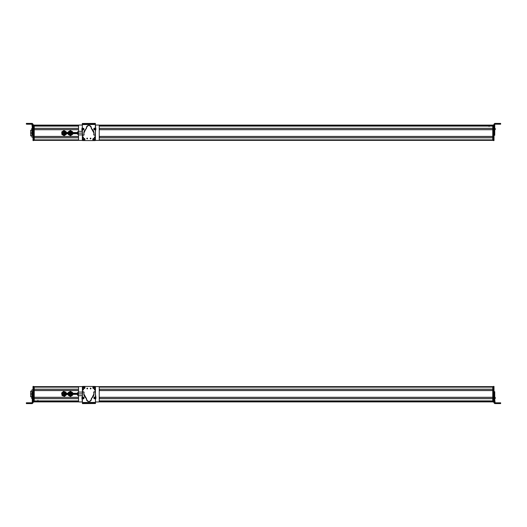 <?xml version="1.0" encoding="UTF-8"?>
<svg xmlns="http://www.w3.org/2000/svg" width="527" height="527" viewBox="0 0 527 527"><rect width="100%" height="100%" fill="white"/><g stroke="black" fill="none" stroke-linecap="round" stroke-linejoin="round"><path stroke-width="0.79" d="M492.771 386.634L98.773 386.634L492.771 386.634M79.03 386.634L34.229 386.634L79.03 386.634M492.771 387.121L99.214 387.121L492.771 387.121L492.771 389.176L99.241 389.176L492.771 389.176L492.771 387.121M78.582 387.121L34.229 387.121L78.582 387.121M34.229 389.176L34.229 387.121L34.229 389.176L78.556 389.176L34.229 389.176M492.771 389.255L99.241 389.255L492.771 389.255M78.556 389.255L34.229 389.255L78.556 389.255M492.771 390.507L99.241 390.507L492.771 390.507M78.556 390.507L34.229 390.507L78.556 390.507M492.771 390.586L99.241 390.586L492.771 390.586L492.771 397.292L99.241 397.292L492.771 397.292L492.771 390.586M78.556 390.586L34.229 390.586L78.556 390.586M34.229 397.292L34.229 390.586L34.229 397.292L78.556 397.292L34.229 397.292M492.771 397.365L99.241 397.365L492.771 397.365M78.556 397.365L34.229 397.365L78.556 397.365M492.771 398.623L99.241 398.623L492.771 398.623M78.556 398.623L34.229 398.623L78.556 398.623M492.771 398.695L99.241 398.695L492.771 398.695L492.771 400.902L99.241 400.902L492.771 400.902L492.771 398.695M78.556 398.695L34.229 398.695L78.556 398.695M34.229 400.902L34.229 398.695L34.229 400.902L78.556 400.902L34.229 400.902M492.771 400.975L99.241 400.975L492.771 400.975M78.556 400.975L34.229 400.975L78.556 400.975M492.771 401.199L99.241 401.199L492.771 401.199M78.556 401.199L34.229 401.199L78.556 401.199L78.556 395.705L78.556 401.212A0.738 0.738 0 0 0 79.294 401.949L82.416 401.949L79.294 401.949A0.738 0.738 0 0 1 78.556 401.212M37.924 401.139L78.556 401.139L37.924 401.139M99.241 401.139L489.076 401.139L99.241 401.139M492.771 401.805L98.938 401.805L492.771 401.805M78.859 401.805L34.229 401.805L78.859 401.805M492.771 401.824L98.911 401.824L492.771 401.824M78.885 401.824L34.229 401.824L78.885 401.824M492.771 401.897L98.773 401.897L492.771 401.897M79.03 401.897L34.229 401.897L79.03 401.897M61.949 392.734L62.048 395.52L61.633 392.997L61.843 394.255L61.633 392.997L63.609 391.37L61.633 392.997L63.609 391.37L66.007 392.272L63.609 391.37L66.007 392.272L66.218 393.531M66.033 395.112L64.446 396.423L66.422 394.795L64.446 396.423L62.048 395.52L64.446 396.423L62.048 395.52L61.843 394.255M72.647 395.178L72.647 392.615L72.647 395.178L72.647 393.893L72.647 395.178L70.434 396.456L72.647 395.178L70.434 396.456L68.214 395.178L70.434 396.456M68.306 392.562L68.214 395.178L68.214 392.615L70.434 391.337L68.214 392.615L70.434 391.337L72.647 392.615L70.434 391.337L72.647 392.615L72.647 393.893M69.32 395.817L68.214 395.178L68.214 393.893M32.259 403.517L27.088 403.517L27.088 402.78L31.89 402.78L32.259 402.411L31.89 402.78L26.35 402.786L27.088 402.78L27.088 403.517L32.259 403.517L32.997 402.78L32.997 395.994L32.997 402.859L32.259 403.517L32.259 399.749L32.259 403.596L32.997 402.859L32.997 402.075L32.997 402.859L32.259 403.517M32.259 398.504L32.259 399.749L32.997 399.749L32.259 399.749L32.259 398.504L32.997 398.504L32.259 398.504L32.259 397.878L32.259 398.504M32.259 397.259L32.259 397.878L32.997 397.878L32.259 397.878L32.259 397.259L32.997 397.259L32.259 397.259L32.259 395.994L32.259 397.259M32.259 393.801L32.259 395.994L32.997 395.994L32.259 395.994L32.259 393.801L32.997 393.801L32.259 393.801M32.259 392.016L32.259 393.755L32.997 393.755L32.259 393.755L32.259 392.016L32.997 392.016L32.259 391.66L32.259 392.016M27.088 403.596L32.259 403.596L26.35 403.59L31.337 403.557L26.35 403.55L27.088 403.517L26.35 403.524L26.35 402.786L26.35 403.55L31.337 403.557L27.088 403.596M32.259 391.68L32.997 391.68M31.719 398.419L31.719 397.595M32.259 397.002L31.719 397.463L31.719 398.465L32.259 398.926M32.259 397.094L32.259 397.542L32.259 397.094M32.259 398.886L32.259 398.438L32.259 398.886M32.259 397.055L31.719 397.516L31.719 398.445M31.719 398.32L31.719 397.885L31.719 398.32M32.997 386.706L33.735 386.706L33.735 401.824L32.997 401.824L33.735 402.075L33.735 386.706L32.997 386.429L32.997 395.994L32.997 386.858M33.735 402.075L32.997 402.075M32.997 386.462L33.735 386.462L32.997 386.462M32.997 386.429L33.735 386.429M31.89 396.785L30.658 396.785L30.658 393.979L31.89 393.979L30.658 393.979L30.658 391.146L31.89 391.146M31.89 389.842L31.89 397.286L31.89 396.047L32.259 396.047L31.89 396.047L31.89 389.842L32.997 389.842L31.89 389.842M32.259 391.923L31.89 391.923L32.259 391.923M34.229 401.949L34.229 386.581L34.229 401.949L33.735 401.949L34.229 401.949M33.735 401.699L34.229 401.699L33.735 401.699M33.735 386.825L34.229 386.825L33.735 386.825M33.735 386.581L34.229 386.581L33.735 386.581M37.924 401.014L34.229 401.014L37.924 401.014L37.924 400.362L37.924 400.975M99.438 397.365L99.432 398.623L99.438 397.365M99.445 390.507L99.445 389.255L99.445 390.507M82.574 397.134A0.494 0.494 0 0 0 82.357 397.463A0.494 0.494 0 0 1 82.871 397.048A0.494 0.494 0 0 0 82.864 397.048M82.054 398.583L82.614 392.088L83.213 391.745L84.056 392.345L83.846 393.9L86.468 399.137C88.128 402.305 89.768 402.292 91.395 399.104L93.951 393.84L93.72 392.286L94.557 391.68L95.163 392.016L95.96 397.878L95.466 399.749L95.486 403.517L95.466 402.411L82.416 402.49L82.054 398.583A1.232 1.232 0 0 1 81.883 397.964A1.232 1.232 0 0 0 82.054 398.583A2.418 2.418 0 0 1 82.396 399.782L82.423 403.596L95.473 403.517L95.466 399.749L95.96 397.878L95.163 392.016A6.159 6.159 0 0 1 95.427 393.801L95.44 395.994A2.549 2.549 0 0 0 95.44 396.008L95.427 393.801A6.159 6.159 0 0 0 95.163 392.016A0.494 0.494 0 0 0 94.557 391.68L93.74 392.424A0.494 0.494 0 0 1 94.083 391.811L93.72 392.286A0.494 0.494 0 0 0 93.74 392.424A5.053 5.053 0 0 1 91.573 398.155A5.053 5.053 0 0 0 93.951 393.84M83.266 397.286L83.8 398.037L83.266 397.286L83.8 398.037L83.266 397.286L82.35 397.549M83.035 398.662L83.905 398.346L83.035 398.662M95.486 397.47L94.57 397.22M94.083 391.811L93.72 392.286A0.494 0.494 0 0 1 94.083 391.811M91.573 398.155A0.494 0.494 0 0 0 91.342 398.577L91.355 398.662A0.494 0.494 0 0 1 91.56 398.168M91.342 398.577A0.494 0.494 0 0 0 91.355 398.662A2.464 2.464 0 0 1 88.944 401.587A2.464 2.464 0 0 1 86.5 398.695L83.846 393.9L84.056 392.345L83.213 391.745A0.494 0.494 0 0 0 82.614 392.088L82.377 396.093A2.385 2.385 0 0 1 82.047 397.338A2.385 2.385 0 0 0 82.06 397.325A1.232 1.232 0 0 0 81.883 397.964A1.232 1.232 0 0 1 82.047 397.338M86.454 398.379A0.494 0.494 0 0 1 86.5 398.695A0.494 0.494 0 0 0 86.507 398.603L86.27 398.188A5.053 5.053 0 0 1 84.037 392.483A0.494 0.494 0 0 0 84.056 392.345A0.494 0.494 0 0 1 84.05 392.444M86.507 398.603L86.27 398.188A0.494 0.494 0 0 1 86.507 398.603M95.473 402.78L94.735 402.786L95.473 402.78L95.466 402.411L95.473 402.78L83.161 402.852L83.161 403.59L82.423 403.596L83.161 403.59L82.423 403.596L82.416 402.49L95.466 402.411L95.486 403.517L95.466 399.749L95.473 403.517L94.735 403.524L95.473 403.517L94.735 403.524L94.735 402.786L95.473 402.78M82.416 402.859L83.161 402.852L82.416 402.859L83.141 402.852L82.416 402.859L82.423 403.596M95.466 399.749A2.464 2.464 0 0 1 95.795 398.504A2.464 2.464 0 0 0 95.466 399.749M95.96 397.938A1.232 1.232 0 0 1 95.822 398.465M95.795 398.504A1.232 1.232 0 0 0 95.789 397.259A2.549 2.549 0 0 1 95.44 395.994M95.809 397.292A1.232 1.232 0 0 1 95.96 397.878M94.577 391.673A0.494 0.494 0 0 1 95.156 392.002M86.5 398.695A2.464 2.464 0 0 0 86.468 399.209M88.207 401.475A2.464 2.464 0 0 0 91.395 399.104M84.524 396.403A5.053 5.053 0 0 0 86.27 398.188M83.707 391.877A0.494 0.494 0 0 1 84.056 392.345A0.494 0.494 0 0 0 83.688 391.871M82.759 391.851A0.494 0.494 0 0 1 83.2 391.745M82.614 392.088A6.937 6.937 0 0 0 82.357 393.992A6.937 6.937 0 0 1 82.561 392.292M83.852 398.577L83.2 398.873L82.252 398.155L82.475 397.305L83.128 397.002L84.076 397.72L83.852 398.577L84.076 397.72L83.128 397.002L82.475 397.305L82.252 398.155L83.2 398.873L83.852 398.577A0.494 0.494 0 0 1 83.418 398.84M94.972 396.976A0.494 0.494 0 0 0 94.728 397.055A0.494 0.494 0 0 1 95.486 397.411M88.147 403.563L88.951 403.557L88.147 403.563L88.147 402.819L94.735 402.786L94.735 403.524L90.486 403.55L90.486 402.806L90.486 403.55L89.748 403.55L89.748 402.812L89.748 403.55L88.951 403.557L88.944 402.819L88.951 403.557L88.147 403.563L88.147 402.819L88.147 403.563L87.41 403.563L87.403 402.826L88.147 402.819L88.147 403.563M87.41 403.563L83.161 403.59L83.161 402.852L87.403 402.826L87.41 403.563M83.18 398.419L83.147 397.463L83.18 398.419M82.811 397.951L83.523 397.925L82.811 397.951M95.571 397.542L94.478 397.094L93.925 397.556L93.931 398.438L95.031 398.886L95.578 398.425L95.571 397.542L95.578 398.425L95.031 398.886L93.931 398.438L93.925 397.556L94.478 397.094L95.571 397.542M94.893 398.445L94.61 397.536L94.893 398.445M94.412 398.096L95.091 397.885L94.412 398.096M90.301 388.307L90.987 388.504A0.369 0.369 0 0 0 90.987 388.498L90.249 388.504A0.369 0.369 0 0 1 90.618 388.135A0.369 0.369 0 0 1 90.987 388.504A0.369 0.369 0 0 1 90.618 388.873A0.369 0.369 0 0 1 90.249 388.504A0.369 0.369 0 0 0 90.552 388.867M90.684 388.142A0.369 0.369 0 0 0 90.321 388.28M95.459 386.706L95.44 395.843L95.209 386.462L95.44 395.843L95.209 386.462L82.653 386.429L95.209 386.462L82.653 386.429L82.39 393.287M82.396 401.903L82.377 399.506L82.41 401.936L79.294 401.949L82.416 401.949M87.568 388.689A0.369 0.369 0 0 0 87.62 388.498L86.883 388.491A0.369 0.369 0 0 1 87.251 388.129A0.369 0.369 0 0 1 87.62 388.498A0.369 0.369 0 0 1 87.251 388.867A0.369 0.369 0 0 1 86.883 388.491A0.369 0.369 0 0 0 87.179 388.86M87.317 388.129A0.369 0.369 0 0 0 86.955 388.274M92.824 387.602L92.824 387.602A0.988 0.988 0 0 1 93.813 386.62A0.988 0.988 0 0 1 94.794 387.608A0.988 0.988 0 0 1 93.806 388.59A0.988 0.988 0 0 1 92.824 387.602C93.477 388.873 94.135 388.873 94.794 387.608L94.794 387.608C94.142 386.337 93.483 386.331 92.824 387.602M83.055 387.582L83.055 387.582A0.988 0.988 0 0 1 84.043 386.601A0.988 0.988 0 0 1 85.031 387.582A0.988 0.988 0 0 1 84.043 388.57A0.988 0.988 0 0 1 83.055 387.582C83.714 388.854 84.366 388.854 85.031 387.582L85.031 387.582C84.373 386.311 83.721 386.311 83.055 387.582M94.32 389.657A0.408 0.408 0 0 0 94.722 390.066A0.408 0.408 0 0 0 95.13 389.664A0.408 0.408 0 0 1 94.722 390.066A0.408 0.408 0 0 1 94.32 389.657A0.408 0.408 0 0 0 94.32 389.657A0.408 0.408 0 0 1 94.728 389.255A0.408 0.408 0 0 1 95.13 389.664L94.32 389.657L95.13 389.664M82.792 389.407A0.408 0.408 0 0 0 83.121 390.039A0.408 0.408 0 0 0 83.529 389.637A0.408 0.408 0 0 1 83.121 390.039A0.408 0.408 0 0 1 82.719 389.631A0.408 0.408 0 0 1 83.128 389.229A0.408 0.408 0 0 1 83.529 389.637L82.719 389.631L83.529 389.637M86.883 388.491L87.62 388.498M82.377 399.486L82.37 401.798M90.249 388.504L90.987 388.504M87.192 388.234L87.469 388.478L87.041 388.643M82.377 386.798L82.377 393.485L82.62 386.581M86.975 388.478L87.423 388.333M82.377 393.485L82.377 386.825L82.377 393.485M90.341 388.478L90.835 388.478L90.407 388.643M94.498 387.022L94.34 387.207A0.665 0.665 0 0 0 94.116 387.016L94.511 387.009L93.338 388.386C94.438 388.537 94.834 388.076 94.511 387.009L94.498 387.022C94.834 388.076 94.438 388.537 93.338 388.386L93.371 388.353C94.405 388.485 94.774 388.05 94.478 387.049L94.511 387.009M93.121 388.188L94.28 386.818C93.18 386.673 92.792 387.128 93.114 388.195L93.121 388.188C92.792 387.128 93.18 386.673 94.28 386.818L93.147 388.155C92.831 387.147 93.2 386.713 94.254 386.858C93.213 386.719 92.844 387.154 93.147 388.155L93.114 388.195M94.478 387.049C94.788 388.063 94.419 388.498 93.371 388.353L94.478 387.049M83.161 387.76L83.385 387.674A0.665 0.665 0 0 0 83.49 387.951L83.147 387.767L84.834 387.121C83.938 386.462 83.378 386.673 83.147 387.767L83.161 387.76M84.702 387.49L83.49 387.951M84.597 387.213L83.385 387.674M83.299 388.024L83.253 388.043C84.149 388.702 84.709 388.491 84.939 387.398L84.893 387.417C84.676 388.458 84.149 388.656 83.299 388.024C84.142 388.643 84.676 388.439 84.893 387.417L84.939 387.398C84.709 388.491 84.149 388.702 83.253 388.043L83.299 388.024M83.147 387.767C83.378 386.673 83.938 386.462 84.834 387.121L84.788 387.141C83.945 386.522 83.411 386.726 83.194 387.747L83.147 387.767M83.194 387.747C83.411 386.706 83.938 386.508 84.788 387.141L83.194 387.747M82.377 392.088L82.377 386.825L82.377 392.088L82.377 386.825L82.377 392.088L78.385 392.088L82.377 392.088M99.241 387.319A0.738 0.738 0 0 0 98.503 386.581L95.427 386.581L98.503 386.581A0.738 0.738 0 0 1 99.241 387.319L99.241 401.212A0.738 0.738 0 0 1 98.503 401.949A0.738 0.738 0 0 0 99.241 401.212L99.241 387.319M79.294 386.581L82.423 386.581L79.294 386.581A0.738 0.738 0 0 0 78.556 387.319L78.556 392.088L78.556 387.319A0.738 0.738 0 0 1 79.294 386.581L82.423 386.581L79.294 386.581M95.479 401.949L98.503 401.949L95.479 401.949M78.556 392.088L78.556 387.319L78.556 392.088M95.427 386.581L98.503 386.581L95.427 386.581M64.031 393.28L77.449 393.28L77.449 392.938L77.449 393.893L63.411 393.893A0.613 0.613 0 0 1 64.031 393.28A0.613 0.613 0 0 1 64.643 393.893A0.613 0.613 0 0 1 64.031 394.512A0.613 0.613 0 0 1 63.411 393.893L67.719 393.893L67.719 394.512L67.719 393.28L67.719 393.893L77.449 393.893L77.449 394.855L77.449 394.354L64.031 394.512M78.385 393.893L82.357 393.893L78.385 393.893L82.357 393.893L78.385 393.893L82.357 393.893L78.385 393.893L78.385 392.088L78.385 393.893L82.357 393.893L78.385 393.893L78.385 395.705L82.37 395.705L78.385 395.705L78.385 393.893M71.698 393.208A1.443 1.443 0 0 1 71.731 393.28A1.443 1.443 0 0 0 69.129 393.28A1.443 1.443 0 0 1 71.698 393.208L72.054 393.01L71.698 393.208M71.731 394.512A1.443 1.443 0 0 1 69.129 394.512A1.443 1.443 0 0 0 69.169 394.585L68.813 394.782A1.844 1.844 0 0 1 68.688 394.512A1.844 1.844 0 0 0 68.813 394.782L69.169 394.585A1.443 1.443 0 0 0 71.731 394.512M68.464 394.967A2.24 2.24 0 0 1 68.273 394.512A2.24 2.24 0 0 0 72.588 394.512A2.24 2.24 0 0 1 68.464 394.967M68.273 393.28A2.24 2.24 0 0 1 72.588 393.28A2.24 2.24 0 0 0 68.273 393.28M68.688 393.28A1.844 1.844 0 0 1 72.173 393.28A1.844 1.844 0 0 0 68.688 393.28M72.173 394.512A1.844 1.844 0 0 1 68.813 394.782A1.844 1.844 0 0 0 72.173 394.512M77.449 393.28L77.449 394.354A0.738 0.356 0 0 0 78.187 394.71L78.187 392.193L78.187 394.71A0.738 0.356 180 0 1 77.449 394.354L77.449 392.938L78.187 392.193L77.449 392.938M77.449 393.893L77.449 394.354M65.295 393.208A1.443 1.443 0 0 1 65.328 393.28A1.443 1.443 0 0 0 63.339 392.628A1.443 1.443 0 0 0 62.766 394.585A1.443 1.443 0 0 1 63.339 392.628A1.443 1.443 0 0 1 65.295 393.208L65.651 393.01L65.295 393.208M65.328 394.512A1.443 1.443 0 0 1 62.766 394.585L62.41 394.782A1.844 1.844 0 0 1 63.141 392.272A1.844 1.844 0 0 1 65.77 393.28A1.844 1.844 0 0 0 63.141 392.272A1.844 1.844 0 0 0 62.41 394.782L62.766 394.585A1.443 1.443 0 0 0 65.328 394.512M62.061 394.967A2.24 2.24 0 0 1 62.957 391.93A2.24 2.24 0 0 1 66.185 393.28A2.24 2.24 0 0 0 62.957 391.93A2.24 2.24 0 0 0 64.274 396.12A2.24 2.24 0 0 0 66.185 394.512A2.24 2.24 0 0 1 62.061 394.967M65.77 394.512A1.844 1.844 0 0 1 62.41 394.782A1.844 1.844 0 0 0 65.77 394.512M494.003 386.673L493.265 386.429L493.265 402.042L493.265 386.429L494.003 386.429L493.265 386.673L494.003 386.673L494.003 393.946L494.003 386.673M494.003 387.582C494.003 386.317 494.003 386.317 494.003 387.582M494.003 401.791L493.265 401.791L494.003 401.791M494.003 402.042L493.265 402.042L494.003 402.042L494.003 402.845L494.003 402.042M494.741 398.537L494.741 391.693L494.003 392.048L494.003 402.845L494.003 397.918L494.741 397.918L494.741 398.537L494.003 398.537L494.741 398.537L494.741 399.736L494.741 397.075L494.741 398.419M494.741 402.444L494.741 399.736L494.003 399.736L494.741 399.736L495.11 402.812L499.912 402.812L499.912 403.55L494.741 403.55L494.003 402.812L494.741 403.583L500.65 403.577L494.741 403.583L494.003 402.845L494.741 403.583L500.65 403.557L495.663 403.563L500.65 403.577L499.912 403.55L499.912 402.812L500.65 402.812L500.65 403.57L495.663 403.563L500.65 403.563L500.65 402.812L495.11 402.812L494.741 402.444M494.003 391.713L494.741 391.713M494.003 393.946L494.003 392.048L494.741 392.048L494.741 393.946L494.003 393.946L494.741 394.038L494.003 393.946M494.003 396.047L494.003 394.038L494.741 394.038L494.741 396.047L494.003 396.047L494.741 396.08L494.003 396.047M494.003 397.292L494.003 396.08L494.741 396.08L494.741 397.292L494.003 397.292L494.741 397.292L494.741 397.918L494.003 397.918L494.003 397.292M500.65 403.563L500.65 402.826M494.741 397.569L494.741 398.313M494.741 398.379L494.741 397.496L494.741 398.379M495.281 397.503L494.741 397.042L495.281 397.483L495.281 398.458L494.741 398.913M495.281 398.419L495.281 397.621M492.771 401.699L492.771 386.825L492.771 401.699L493.265 401.699L492.771 401.699M492.771 386.581L493.265 386.581L492.771 386.581M493.265 386.825L492.771 386.825L493.265 386.825M493.265 401.949L492.771 401.949L493.265 401.949M492.771 125.103L98.773 125.103L492.771 125.103M79.03 125.103L34.229 125.103L79.03 125.103M492.771 125.176L98.911 125.176L492.771 125.176M78.885 125.176L34.229 125.176L78.885 125.176M492.771 125.195L98.938 125.195L492.771 125.195M78.859 125.195L34.229 125.195L78.859 125.195M492.771 125.801L99.241 125.801L492.771 125.801M78.556 125.801L34.229 125.801L78.556 125.801L78.556 131.295L78.556 125.788A0.738 0.738 0 0 1 79.294 125.051A0.738 0.738 0 0 0 78.556 125.788L78.556 131.295L78.556 125.788M489.076 125.861L99.241 125.861L489.076 125.861M78.556 125.861L37.924 125.861L78.556 125.861M492.771 126.098L99.241 126.098L492.771 126.098L492.771 128.305L99.241 128.305L492.771 128.305L492.771 126.098M78.556 126.098L34.229 126.098L78.556 126.098M34.229 126.025L78.556 126.025L34.229 126.025M99.241 126.025L492.771 126.025L99.241 126.025M34.229 128.305L34.229 126.098L34.229 128.305L78.556 128.305L34.229 128.305M492.771 128.377L99.241 128.377L492.771 128.377M78.556 128.377L34.229 128.377L78.556 128.377M492.771 129.635L99.241 129.635L492.771 129.635M78.556 129.635L34.229 129.635L78.556 129.635M492.771 129.708L99.241 129.708L492.771 129.708L492.771 136.414L99.241 136.414L492.771 136.414L492.771 129.708M78.556 129.708L34.229 129.708L78.556 129.708M34.229 136.414L34.229 129.708L34.229 136.414L78.556 136.414L34.229 136.414M492.771 136.493L99.241 136.493L492.771 136.493M78.556 136.493L34.229 136.493L78.556 136.493M492.771 137.745L99.241 137.745L492.771 137.745M78.556 137.745L34.229 137.745L78.556 137.745M492.771 137.824L99.241 137.824L492.771 137.824L492.771 139.879L99.214 139.879L492.771 139.879L492.771 137.824M78.556 137.824L34.229 137.824L78.556 137.824M34.229 139.879L34.229 137.824L34.229 139.879L78.582 139.879L34.229 139.879M492.771 140.366L98.773 140.366L492.771 140.366M79.03 140.366L34.229 140.366L79.03 140.366M70.849 130.815L70.348 130.544L68.174 131.895L68.194 132.488L68.174 131.895L69.261 131.223L68.174 131.895L68.194 132.488M68.214 133.179L68.26 134.457L69.386 135.057L68.26 134.457L68.214 133.179M69.261 131.223L70.348 130.544L69.261 131.223L70.348 130.544L72.607 131.757L70.348 130.544L72.607 131.757L72.647 133.035M72.667 133.72L72.686 134.313L72.667 133.72L72.686 134.313L70.513 135.663L72.686 134.313M71.6 134.984L70.513 135.663L68.26 134.457M32.259 128.417L32.259 135.268L32.997 134.912L32.997 127.218L32.997 129.036L32.259 129.036L32.259 128.417L32.997 128.417L32.259 128.417L32.259 127.218L32.259 128.423M32.259 124.51L32.259 127.218L32.997 127.218L32.259 127.218L31.89 124.141L27.088 124.141L27.088 123.404L32.259 123.404L32.997 124.141L32.997 125.202L32.997 124.141L32.259 123.404L26.35 123.41L27.088 123.404L27.088 124.141L26.35 124.148L26.35 123.41L26.35 124.148L31.89 124.141L32.259 124.51M31.89 124.22L32.259 124.589L31.89 124.22L27.088 124.22L31.89 124.22M32.997 135.255L32.259 135.255M32.997 133.008L32.997 134.912L32.259 134.912L32.259 133.008L32.997 133.008L32.259 132.923L32.997 132.923L32.997 140.571L33.735 140.571L32.997 140.571L33.735 140.32L32.997 140.32L32.997 133.008M32.997 130.907L32.997 132.923L32.259 132.923L32.259 130.907L32.997 130.907L32.259 130.874L32.997 130.907M32.997 129.662L32.997 130.874L32.259 130.874L32.259 129.662L32.997 129.662L32.259 129.662L32.259 129.036L32.997 129.036L32.997 129.662M27.088 124.22L31.337 124.181L27.088 124.22M30.54 124.188L27.088 124.181L30.54 124.188M32.259 129.458L32.259 128.114L32.259 129.998L31.719 128.786M32.259 128.186L32.259 129.695M32.259 128.127L31.719 128.535L31.719 129.537M31.719 128.555L31.719 129.484M32.997 125.202L32.997 128.417L32.997 125.202L33.735 125.202L32.997 125.202M32.997 124.958L33.735 124.958L32.997 124.958M31.89 135.854L30.658 135.854L30.658 133.021L31.89 133.048L30.658 133.048L30.658 130.215L31.89 130.215M31.89 135.11L31.89 137.158L32.997 137.158L31.89 137.158L31.89 135.11L32.259 135.11L31.89 135.11L31.89 130.992L31.89 135.11M31.89 129.767L31.89 130.992L32.259 130.992L31.89 130.992L31.89 129.767M33.735 140.32L33.735 125.301L33.735 140.419L34.229 140.419L34.229 125.051L34.229 140.419L33.735 140.419M33.735 140.175L34.229 140.175L33.735 140.175M33.735 125.301L34.229 125.301L33.735 125.301M33.735 125.051L34.229 125.051L33.735 125.051M99.432 128.377L99.438 129.635L99.432 128.377M99.445 137.745L99.445 136.493L99.445 137.745M66.244 133.035L66.204 131.757L66.244 133.035L66.204 131.757L63.945 130.544L61.771 131.895L61.857 134.457L64.11 135.663L66.283 134.313L66.264 133.72L66.283 134.313L64.11 135.663L61.857 134.457L61.771 131.895L63.945 130.544L66.204 131.757L63.945 130.544M66.264 133.72L66.283 134.313M64.11 135.663L61.857 134.457L61.771 131.895M95.196 129.886A0.494 0.494 0 0 0 95.44 129.537A0.494 0.494 0 0 1 94.932 129.952A0.494 0.494 0 0 0 94.939 129.952M95.743 128.417L95.189 134.912L94.59 135.255L93.74 134.655L93.958 133.1L91.336 127.863C89.676 124.695 88.029 124.708 86.408 127.896L83.846 133.16L84.083 134.714L83.24 135.32L82.64 134.984L81.837 129.122L82.337 127.251L82.311 123.483L82.331 124.589L95.387 124.51L95.743 128.417A1.232 1.232 0 0 1 95.914 129.036A1.232 1.232 0 0 0 95.743 128.417A2.418 2.418 0 0 1 95.4 127.218L95.374 123.404L82.324 123.483L82.331 124.22L83.068 124.214L82.331 124.589L82.331 124.22L94.643 124.148L94.636 123.41L95.374 123.404L94.636 123.41L95.374 123.404L95.387 124.51L82.331 124.589L82.311 123.483L82.337 127.251L81.837 129.122L82.64 134.984A6.159 6.159 0 0 1 82.377 133.199L82.364 131.006A2.549 2.549 0 0 0 82.364 130.992L82.377 133.199A6.159 6.159 0 0 0 82.64 134.984A0.494 0.494 0 0 0 83.24 135.32L84.056 134.576A0.494 0.494 0 0 1 83.721 135.189L84.083 134.714A0.494 0.494 0 0 0 84.056 134.576A5.053 5.053 0 0 1 86.224 128.845A5.053 5.053 0 0 0 83.846 133.16M94.531 129.714L94.004 128.963L94.531 129.714L94.004 128.963L94.531 129.714L95.446 129.451M94.768 128.338L93.892 128.654L94.768 128.338M82.311 129.53L83.233 129.78M82.317 124.22L82.337 127.251L82.317 124.22M83.714 135.189L84.083 134.714A0.494 0.494 0 0 1 83.714 135.189M86.224 128.845A0.494 0.494 0 0 0 86.454 128.423L86.448 128.338A0.494 0.494 0 0 1 86.244 128.832M86.454 128.423A0.494 0.494 0 0 0 86.448 128.338A2.464 2.464 0 0 1 88.859 125.413A2.464 2.464 0 0 1 91.296 128.305L93.958 133.1L93.74 134.655L94.59 135.255A0.494 0.494 0 0 0 95.189 134.912L95.427 130.907A2.385 2.385 0 0 1 95.749 129.662A2.385 2.385 0 0 0 95.743 129.675A1.232 1.232 0 0 0 95.914 129.036A1.232 1.232 0 0 1 95.749 129.662M91.349 128.621A0.494 0.494 0 0 1 91.296 128.305A0.494 0.494 0 0 0 91.29 128.397L91.527 128.812A5.053 5.053 0 0 1 93.76 134.517A0.494 0.494 0 0 0 93.74 134.655A0.494 0.494 0 0 1 93.753 134.556M91.29 128.397L91.527 128.812A0.494 0.494 0 0 1 91.29 128.397M95.38 124.141L94.643 124.148L95.38 124.141L94.662 124.148L95.38 124.141L95.374 123.404M82.337 127.251A2.464 2.464 0 0 1 82.001 128.496A2.464 2.464 0 0 0 82.337 127.251M81.843 129.062A1.232 1.232 0 0 1 81.981 128.535M82.001 128.496A1.232 1.232 0 0 0 82.014 129.741A2.549 2.549 0 0 1 82.364 131.006M81.988 129.708A1.232 1.232 0 0 1 81.837 129.122M83.226 135.327A0.494 0.494 0 0 1 82.792 135.222M91.296 128.305A2.464 2.464 0 0 0 91.336 127.791M89.59 125.525A2.464 2.464 0 0 0 86.408 127.896M93.272 130.597A5.053 5.053 0 0 0 91.527 128.812M94.096 135.123A0.494 0.494 0 0 1 93.74 134.655A0.494 0.494 0 0 0 94.109 135.129M95.189 134.912A6.937 6.937 0 0 0 95.44 133.008A6.937 6.937 0 0 1 95.249 134.675M93.951 128.423L94.603 128.127L95.545 128.845L95.321 129.695L94.669 129.998L93.727 129.28L93.951 128.423L93.727 129.28L94.669 129.998L95.321 129.695L95.545 128.845L94.603 128.127L93.951 128.423A0.494 0.494 0 0 1 94.386 128.16M82.825 130.024A0.494 0.494 0 0 0 83.068 129.945A0.494 0.494 0 0 1 82.317 129.589A0.494 0.494 0 0 0 82.574 129.965M90.394 123.437L88.852 123.443L90.394 123.437L90.394 124.174L82.331 124.22L82.324 123.483L83.062 123.476L82.324 123.483L83.062 123.476L83.068 124.214L83.062 123.476L87.311 123.45L87.317 124.194L87.311 123.45L88.049 123.45L88.055 124.188L88.049 123.45L88.852 123.443L88.859 124.181L88.852 123.443L89.649 123.437L89.656 124.181L89.649 123.437L94.636 123.41L94.643 124.148L90.394 124.174L90.394 123.437M94.616 128.581L94.656 129.537L94.616 128.581M94.992 129.049L94.28 129.075L94.992 129.049M82.225 129.458L83.325 129.905L83.879 129.444L83.872 128.562L82.772 128.114L82.219 128.575L82.225 129.458L82.219 128.575L82.772 128.114L83.872 128.562L83.879 129.444L83.325 129.905L82.225 129.458M82.91 128.555L83.194 129.464L82.91 128.555M83.391 128.904L82.713 129.115L83.391 128.904M87.495 138.693L86.817 138.496A0.369 0.369 0 0 0 86.817 138.502L87.554 138.496A0.369 0.369 0 0 1 87.186 138.864A0.369 0.369 0 0 1 86.817 138.496A0.369 0.369 0 0 1 87.186 138.127A0.369 0.369 0 0 1 87.554 138.496A0.369 0.369 0 0 0 87.251 138.133M87.113 138.858A0.369 0.369 0 0 0 87.475 138.72M82.344 140.294L82.364 131.157L82.587 140.538L82.364 131.157L82.587 140.538L95.15 140.571L82.587 140.538L95.15 140.571L95.413 133.713M95.413 125.11L95.427 127.494L95.387 125.064L98.503 125.051L95.387 125.051L98.503 125.051A0.738 0.738 0 0 1 99.241 125.788L99.241 139.681A0.738 0.738 0 0 1 98.503 140.419L95.374 140.419L98.503 140.419A0.738 0.738 0 0 0 99.241 139.681L99.241 125.788A0.738 0.738 0 0 0 98.503 125.051L95.387 125.051M90.861 138.7A0.369 0.369 0 0 0 90.921 138.509A0.369 0.369 0 0 1 90.552 138.871A0.369 0.369 0 0 1 90.183 138.502A0.369 0.369 0 0 1 90.552 138.133A0.369 0.369 0 0 1 90.921 138.509A0.369 0.369 0 0 0 90.815 138.252M90.479 138.871A0.369 0.369 0 0 0 90.842 138.726M90.236 138.311A0.369 0.369 0 0 0 90.183 138.502L90.921 138.509L90.183 138.502M84.979 139.398L84.979 139.398A0.988 0.988 0 0 1 83.991 140.38A0.988 0.988 0 0 1 83.002 139.391A0.988 0.988 0 0 1 83.991 138.41A0.988 0.988 0 0 1 84.979 139.398C84.32 138.127 83.668 138.127 83.002 139.391L83.002 139.391C83.661 140.663 84.313 140.669 84.979 139.398M94.741 139.418L94.741 139.418A0.988 0.988 0 0 1 93.753 140.399A0.988 0.988 0 0 1 92.772 139.418A0.988 0.988 0 0 1 93.76 138.43A0.988 0.988 0 0 1 94.741 139.418C94.089 138.146 93.431 138.146 92.772 139.418L92.772 139.418C93.424 140.689 94.083 140.689 94.741 139.418M83.483 137.343L82.667 137.336L83.483 137.343A0.408 0.408 0 0 0 83.075 136.934A0.408 0.408 0 0 0 82.667 137.336A0.408 0.408 0 0 1 83.075 136.934A0.408 0.408 0 0 1 83.483 137.343A0.408 0.408 0 0 0 83.483 137.343A0.408 0.408 0 0 1 83.075 137.745A0.408 0.408 0 0 1 82.667 137.336A0.408 0.408 0 0 0 82.818 137.659M95.012 137.593A0.408 0.408 0 0 0 94.676 136.961A0.408 0.408 0 0 0 94.267 137.363A0.408 0.408 0 0 1 94.676 136.961A0.408 0.408 0 0 1 95.084 137.369A0.408 0.408 0 0 1 94.676 137.771A0.408 0.408 0 0 1 94.267 137.363L95.084 137.369L94.267 137.363M95.427 127.514L95.427 125.202M87.554 138.496L86.817 138.496M90.604 138.766L90.334 138.522L90.763 138.357M95.427 140.202L95.427 133.515L95.183 140.419M90.822 138.522L90.38 138.667M95.427 133.515L95.427 140.175L95.427 133.515M87.456 138.522L86.962 138.522L87.396 138.357M83.306 139.978L83.457 139.793A0.665 0.665 0 0 0 83.681 139.984L83.292 139.991L84.465 138.614C83.358 138.463 82.97 138.924 83.292 139.991L83.306 139.978C82.97 138.924 83.358 138.463 84.465 138.614L84.432 138.647C83.391 138.515 83.022 138.95 83.325 139.951L83.292 139.991M84.682 138.812L83.516 140.182C84.623 140.327 85.012 139.872 84.689 138.805L84.682 138.812C85.012 139.872 84.623 140.327 83.516 140.182L84.656 138.845C84.972 139.853 84.603 140.287 83.549 140.142C84.59 140.281 84.959 139.846 84.656 138.845L84.689 138.805M83.325 139.951C83.016 138.937 83.378 138.502 84.432 138.647L83.325 139.951M94.643 139.24L94.419 139.326A0.665 0.665 0 0 0 94.313 139.049L94.656 139.233L92.963 139.879C93.859 140.538 94.425 140.327 94.656 139.233L94.643 139.24M93.101 139.51L94.313 139.049M93.207 139.787L94.419 139.326M94.504 138.976L94.55 138.957C93.654 138.298 93.095 138.509 92.857 139.602L92.91 139.583C93.121 138.542 93.654 138.344 94.504 138.976C93.661 138.357 93.127 138.561 92.91 139.583L92.857 139.602C93.095 138.509 93.654 138.298 94.55 138.957L94.504 138.976M94.656 139.233C94.425 140.327 93.859 140.538 92.963 139.879L93.009 139.859C93.852 140.478 94.386 140.274 94.61 139.253L94.656 139.233M94.61 139.253C94.392 140.294 93.859 140.492 93.009 139.859L94.61 139.253M78.556 139.681A0.738 0.738 0 0 0 79.294 140.419L82.377 140.419L79.294 140.419A0.738 0.738 0 0 1 78.556 139.681L78.556 134.912L78.556 139.681M82.324 125.051L79.294 125.051L82.324 125.051M98.503 140.419L95.374 140.419L98.503 140.419M82.377 140.419L79.294 140.419L82.377 140.419M70.427 132.488A0.613 0.613 0 0 1 70.434 132.488L77.449 132.488L77.449 133.568A0.738 0.356 0 0 0 78.187 133.917L78.187 131.407L78.187 133.917A0.738 0.356 180 0 1 77.449 133.568L77.449 132.145L77.449 132.488L67.719 132.488L67.719 133.107L63.411 133.107A0.613 0.613 0 0 1 64.031 132.488A0.613 0.613 0 0 1 64.643 133.107A0.613 0.613 0 0 1 64.031 133.72A0.613 0.613 0 0 1 63.411 133.107L67.719 133.107L67.719 133.72L67.719 132.488L64.031 132.488M78.385 131.295L82.364 131.295L78.385 131.295L82.364 131.295L78.385 131.295L78.385 133.107L82.357 133.107L78.385 133.107L78.385 131.295M71.698 132.415A1.443 1.443 0 0 1 71.731 132.488A1.443 1.443 0 0 0 69.129 132.488A1.443 1.443 0 0 1 71.698 132.415L72.054 132.218L71.698 132.415M71.731 133.72A1.443 1.443 0 0 1 69.129 133.72A1.443 1.443 0 0 0 69.169 133.792L68.813 133.99A1.844 1.844 0 0 1 68.688 133.72A1.844 1.844 0 0 0 68.813 133.99L69.169 133.792A1.443 1.443 0 0 0 71.731 133.72M68.464 134.181A2.24 2.24 0 0 1 68.273 133.72A2.24 2.24 0 0 0 72.588 133.72A2.24 2.24 0 0 1 68.464 134.181M68.273 132.488A2.24 2.24 0 0 1 72.588 132.488A2.24 2.24 0 0 0 68.273 132.488M68.688 132.488A1.844 1.844 0 0 1 72.173 132.488A1.844 1.844 0 0 0 68.688 132.488M72.173 133.72A1.844 1.844 0 0 1 68.813 133.99A1.844 1.844 0 0 0 72.173 133.72M77.449 133.107L67.719 133.107L77.449 133.107M78.385 134.912L82.357 134.912L78.385 134.912L78.385 133.107L78.385 134.912M64.031 133.72L77.449 133.72L77.449 134.062L77.449 133.568M65.295 132.415A1.443 1.443 0 0 1 65.328 132.488A1.443 1.443 0 0 0 63.339 131.842A1.443 1.443 0 0 0 62.766 133.792A1.443 1.443 0 0 1 63.339 131.842A1.443 1.443 0 0 1 65.295 132.415L65.651 132.218L65.295 132.415M65.328 133.72A1.443 1.443 0 0 1 62.766 133.792L62.41 133.99A1.844 1.844 0 0 1 63.141 131.486A1.844 1.844 0 0 1 65.77 132.488A1.844 1.844 0 0 0 63.141 131.486A1.844 1.844 0 0 0 62.41 133.99L62.766 133.792A1.443 1.443 0 0 0 65.328 133.72M62.061 134.181A2.24 2.24 0 0 1 62.957 131.137A2.24 2.24 0 0 1 66.185 132.488A2.24 2.24 0 0 0 62.957 131.137A2.24 2.24 0 0 0 64.274 135.334A2.24 2.24 0 0 0 66.185 133.72A2.24 2.24 0 0 1 62.061 134.181M65.77 133.72A1.844 1.844 0 0 1 62.41 133.99A1.844 1.844 0 0 0 65.77 133.72M494.003 140.327L494.003 133.186L494.003 140.327L493.265 140.571L493.265 125.209L493.265 140.327L494.003 140.327M494.003 127.185L494.003 125.209L493.265 125.209L494.003 125.209L494.003 134.925L494.003 124.155L494.003 127.185L494.741 127.185L494.741 123.417L499.912 123.417L499.912 124.161L495.11 124.161L500.65 124.188L495.11 124.188L494.741 124.556L495.11 124.161L500.65 124.161L495.663 124.174L500.65 124.174L499.912 124.161L499.912 123.417L494.741 123.417L494.003 124.155L494.741 123.417L494.741 127.185L494.003 127.185M493.265 124.958L494.003 124.958L493.265 124.958M494.003 140.571L493.265 140.571L494.003 140.571M494.741 128.43L494.741 127.185L494.741 128.43L494.003 128.43L494.741 128.43L494.741 129.056L494.741 128.43M494.741 129.675L494.741 129.056L494.003 129.056L494.741 129.056L494.741 129.675L494.003 129.675L494.741 129.675L494.741 130.946L494.741 129.675M494.741 133.133L494.741 130.946L494.003 130.946L494.741 130.946L494.741 133.133L494.003 133.133L494.741 133.133M494.741 134.925L494.741 133.186L494.003 133.186L494.741 133.186L494.741 134.925L494.003 134.925L494.741 135.281L494.741 134.925M494.741 135.287L494.003 135.268L494.741 134.952M500.65 123.43L499.912 123.417L500.65 123.423L500.65 124.168L500.65 123.43L500.65 124.161L499.912 124.174L500.65 124.168L500.65 123.437L500.65 124.174M496.46 124.168L499.912 124.168L496.46 124.168M494.741 129.945L494.741 129.332M494.741 129.405L494.741 128.581M495.281 129.471L495.281 128.7M494.741 129.978L495.281 129.517L495.281 128.581M495.281 128.707L495.281 129.135L495.281 128.707M494.741 128.707L494.741 129.576M495.281 128.542L494.741 128.107L495.281 128.542M495.281 129.431L495.281 128.66M493.265 140.175L493.265 125.301L492.771 125.301L492.771 140.419L492.771 125.051L493.265 125.301L493.265 140.175L492.771 140.175L493.265 140.175M493.265 125.051L492.771 125.051L493.265 125.051M493.265 140.419L492.771 140.419L493.265 140.419M489.076 126.151L489.076 126.526L489.076 126.151M32.997 391.66L32.259 391.66M78.088 395.586L77.746 395.448M78.187 395.593L77.449 394.855L78.385 395.593M494.003 391.693L494.741 391.693M32.997 135.268L32.259 135.268M32.259 128.074L31.719 128.535M33.735 124.925L32.997 124.925M33.735 140.571L32.997 140.571M78.187 131.407L77.449 132.145M78.385 134.807L77.449 134.062M494.003 135.307L494.741 135.307"/></g></svg>
